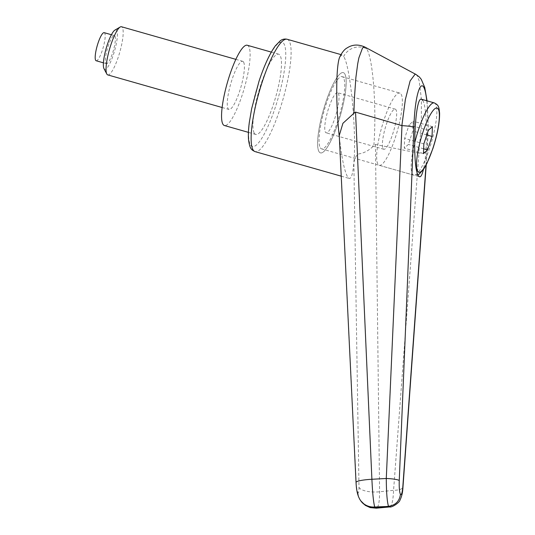 <?xml version="1.0" encoding="UTF-8"?>
<svg xmlns="http://www.w3.org/2000/svg" width="535" height="535" viewBox="0 0 535 535"><rect width="100%" height="100%" fill="white"/><g stroke="black" fill="none" stroke-linecap="round" stroke-linejoin="round"><path stroke-width="0.4" stroke-dasharray="2.67 2.01" d="M426.763 100.761C428.328 115.186 428.468 131.302 427.184 149.118L427.137 150.402L424.763 152.141L418.825 153.184L421.312 125.464L421.419 99.283L419.159 80.812L417.3 75.87L415.922 74.412M418.825 153.184L375.45 144.463L373.831 145.694C376.747 108.632 373.069 58.389 366.716 48.892A16.692 16.01 -31.7 0 0 343.644 56.489L342.019 54.904L339.792 56.924M339.35 137.227L339.618 139.655C341.932 159.055 344.58 171.454 347.569 176.851L349.201 178.449C351.368 178.817 352.913 173.601 353.856 162.8C356.751 132.292 350.338 65.491 343.644 56.489M254.332 133.242A41.73 8.901 105.9 0 0 255.757 134.452A41.73 8.901 105.9 0 0 274.622 100.62A41.73 8.901 105.9 0 0 280.072 55.406A41.73 8.901 105.9 0 0 278.641 54.196A41.73 8.901 105.9 0 0 259.783 88.028A41.73 8.901 105.9 0 0 254.332 133.242M319.02 151.679A41.73 8.901 105.9 0 0 320.452 152.896A41.73 8.901 105.9 0 0 339.31 119.064A41.73 8.901 105.9 0 0 344.761 73.85A41.73 8.901 105.9 0 0 343.33 72.633A41.73 8.901 105.9 0 0 324.471 106.465A41.73 8.901 105.9 0 0 319.02 151.679A41.73 8.901 105.9 0 0 320.452 152.896A41.73 8.901 105.9 0 0 339.31 119.064A41.73 8.901 105.9 0 0 344.761 73.85A41.73 8.901 105.9 0 0 343.33 72.633A41.73 8.901 105.9 0 0 324.471 106.465A41.73 8.901 105.9 0 0 319.02 151.679M320.304 147.787A37.557 8.012 105.9 0 0 321.595 148.884A37.557 8.012 105.9 0 0 338.568 118.436A37.557 8.012 105.9 0 0 343.47 77.742A37.557 8.012 105.9 0 0 342.186 76.645A37.557 8.012 105.9 0 0 325.213 107.1A37.557 8.012 105.9 0 0 320.304 147.787M422.67 100.319C427.345 106.418 427.813 152.161 423.379 169.588M365.238 47.24L366.709 48.879M339.297 136.178L356.216 482.751C356.491 487.398 356.985 490.468 357.688 491.973L357.989 492.461C358.671 493.216 359.005 491.484 358.992 487.271L353.856 162.8C355.046 156.608 357.347 153.545 360.771 153.612C365.619 152.241 369.973 149.599 373.831 145.694M375.45 144.463L379.589 491.779C379.576 501.542 378.573 507.006 376.566 508.163M360.262 500.078A16.692 16.003 148.4 0 1 357.989 492.461M359.6 498.961A16.692 16.003 148.4 0 1 357.688 491.973M389.915 506.912C391.928 505.735 393.145 500.205 393.566 490.334L418.925 153.204M358.992 487.271A16.692 5.865 -0.9 0 0 379.589 491.779A22103.251 17389.566 -168.8 0 0 393.566 490.334A12.519 4.066 -175.9 0 0 402.955 487.224M247.277 45.254A41.73 8.901 -74.1 0 1 248.708 46.465A41.73 8.901 -74.1 0 1 243.258 91.679A41.73 8.901 -74.1 0 1 224.392 125.511M401.103 94.173A37.557 8.012 -74.1 0 1 396.201 134.86A37.557 8.012 -74.1 0 1 379.228 165.308A37.557 8.012 -74.1 0 1 377.937 164.218A37.557 8.012 -74.1 0 1 382.846 123.525A37.557 8.012 -74.1 0 1 399.819 93.077A37.557 8.012 -74.1 0 1 401.103 94.173M383.087 148.65A20.865 4.454 105.9 0 0 383.802 149.258A20.865 4.454 105.9 0 0 393.232 132.346A20.865 4.454 105.9 0 0 395.96 109.735A20.865 4.454 105.9 0 0 395.245 109.127A20.865 4.454 105.9 0 0 385.815 126.046A20.865 4.454 105.9 0 0 383.087 148.65M338.327 93.304A20.865 4.454 -74.1 0 1 335.599 115.914A20.865 4.454 -74.1 0 1 326.169 132.827A20.865 4.454 -74.1 0 1 325.454 132.225A20.865 4.454 -74.1 0 1 328.182 109.615A20.865 4.454 -74.1 0 1 337.612 92.702A20.865 4.454 -74.1 0 1 338.327 93.304M103.971 68.614A20.517 4.38 105.9 0 0 104.051 68.754A20.517 4.38 105.9 0 0 113.427 54.583A20.517 4.38 105.9 0 0 116.704 30.482A20.517 4.38 105.9 0 0 114.945 30.1M107.756 74.907A25.038 5.343 105.9 0 0 119.071 54.603A25.038 5.343 105.9 0 0 122.341 27.479A25.038 5.343 105.9 0 0 121.485 26.75M243.559 62.033A25.038 5.343 105.9 0 0 242.696 61.304A25.038 5.343 105.9 0 0 231.381 81.608A25.038 5.343 105.9 0 0 228.111 108.732A25.038 5.343 105.9 0 0 228.973 109.461A25.038 5.343 105.9 0 0 240.289 89.164A25.038 5.343 105.9 0 0 243.559 62.033M104.185 32.668A14.605 3.116 -74.1 0 1 104.686 33.09A14.605 3.116 -74.1 0 1 102.78 48.919A14.605 3.116 -74.1 0 1 96.18 60.756M105.87 63.237A14.605 3.116 105.9 0 0 106.371 63.665A14.605 3.116 105.9 0 0 112.972 51.821A14.605 3.116 105.9 0 0 114.885 35.999A14.605 3.116 105.9 0 0 114.383 35.571A14.605 3.116 105.9 0 0 107.782 47.414A14.605 3.116 105.9 0 0 105.87 63.237M428.308 130.38L409.101 124.902L404.641 138.384L404.273 148.155L408.365 144.437L412.826 130.961L413.194 121.191L409.101 124.902M432.4 126.668L413.194 121.191M426.803 134.94L412.826 130.961M423.666 148.804L408.365 144.437M423.486 153.625L404.273 148.155M423.854 143.862L404.641 138.384M287.135 39.262A58.422 12.465 -74.1 0 1 289.141 40.961A58.422 12.465 -74.1 0 1 279.812 109.575A58.422 12.465 -74.1 0 1 255.101 151.626M259.127 81.2A54.249 11.576 105.9 0 0 250.467 144.911A54.249 11.576 105.9 0 0 275.271 107.448A54.249 11.576 105.9 0 0 283.931 43.736A54.249 11.576 105.9 0 0 259.127 81.2M427.184 149.118L426.027 165.168M434.32 102.914A37.557 8.012 -74.1 0 1 435.604 104.004A37.557 8.012 -74.1 0 1 429.612 148.115A37.557 8.012 -74.1 0 1 413.729 175.146A37.557 8.012 -74.1 0 1 412.438 174.056A37.557 8.012 -74.1 0 1 414.565 143.467M340.935 54.597L342.019 54.904M255.757 134.452L248.434 132.366M321.595 148.884L419.527 176.797M342.186 76.645L399.819 93.077M278.641 54.196L271.312 52.102M341.243 176.175L349.201 178.449M360.262 500.071L360.744 500.807M426.228 164.793L428.214 126.313L427.03 100.834M417.922 174.785L413.729 175.146L379.228 165.308M383.802 149.258L326.169 132.827M235.848 59.352L242.696 61.304M103.415 62.822L106.371 63.665M111.42 34.728L114.383 35.571M222.119 107.508L228.973 109.461M395.245 109.127L337.612 92.702"/><path stroke-width="0.8" d="M376.566 508.163L375.015 507.494A16.692 16.003 148.4 0 1 363.191 503.555A16.692 16.003 148.4 0 1 360.269 500.085A16.692 16.003 148.4 0 1 360.262 500.078L359.968 499.596A16.692 16.003 148.4 0 1 359.961 499.59A16.692 16.003 148.4 0 1 359.6 498.961M385.093 506.558L374.714 507.006C373.49 502.459 372.554 493.21 371.899 479.266L355.548 112.103L401.986 125.645L386.283 478.491C386.37 492.367 387.106 501.643 388.484 506.324L375.015 507.494L374.714 507.006A16.692 16.003 148.4 0 1 362.89 503.074A16.692 16.003 148.4 0 1 359.968 499.596C358.162 496.52 356.477 491.979 356.042 482.43A16.692 2.401 177.3 0 0 356.042 482.463M389.915 506.912L388.484 506.324C395.459 505.247 399.444 501.282 400.434 494.42C399.451 492.046 399.056 487.425 399.25 480.55A12.519 1.826 -177.6 0 0 386.283 478.491A22103.251 9133.634 175.8 0 1 371.899 479.266A16.692 2.401 177.3 0 0 356.036 482.43L339.264 135.449L342.922 123.297L353.903 113.286L354.33 99.349L355.889 77.521L357.714 63.772L358.878 57.86L362.503 48.07L363.472 47.187L365.104 47.16C358.584 44.151 352.632 44.378 347.242 47.849C344.607 49.18 342.119 52.209 339.792 56.924C335.913 65.056 335.692 104.626 339.35 137.227M423.379 169.588C422.162 174.691 420.878 177.092 419.527 176.797L418.417 175.761C411.789 167.134 414.745 95.29 421.56 99.276L422.67 100.319M427.03 100.834L424.736 87.426L421.266 79.307L419.373 77L415.916 74.412L365.238 47.24M339.25 135.449L339.297 136.178M353.903 113.286L355.548 112.103M401.986 125.645C408.452 125.986 412.418 126.601 413.876 127.484C414.979 88.743 423.559 70.941 426.763 100.761M415.916 74.412L415.086 74.198L410.124 80.912L405.356 99.53L401.879 125.631M402.975 487.064A12.519 4.066 -175.9 0 0 402.848 486.402C402.3 492.695 401.497 495.37 400.434 494.42M248.434 132.366L224.392 125.511A41.73 8.901 -74.1 0 1 222.968 124.301A41.73 8.901 -74.1 0 1 228.418 79.086A41.73 8.901 -74.1 0 1 247.277 45.254L271.312 52.102M235.848 59.352L121.485 26.75A25.038 5.343 105.9 0 0 120.194 27.011L114.945 30.1A20.517 4.38 105.9 0 0 106.164 48.418A20.517 4.38 105.9 0 0 103.971 68.614L106.799 74.004A25.038 5.343 105.9 0 0 106.9 74.178A25.038 5.343 105.9 0 0 107.756 74.907L222.119 107.508M120.194 27.011A25.038 5.343 105.9 0 0 109.481 49.36A25.038 5.343 105.9 0 0 106.799 74.004M103.415 62.822L96.18 60.756A14.605 3.116 -74.1 0 1 95.678 60.335A14.605 3.116 -74.1 0 1 97.584 44.505A14.605 3.116 -74.1 0 1 104.185 32.668L111.42 34.728M432.033 136.438L427.579 149.914L423.486 153.625L423.854 143.862L428.308 130.38L432.4 126.668L432.033 136.438L426.803 134.94M427.579 149.914L423.666 148.804M287.135 39.262C284.647 38.707 282.366 39.202 280.313 40.74L275.318 45.876C269.727 53.62 264.317 65.33 259.087 81.006L251.664 108.612L249.31 122.421C248.421 129.269 248.166 135.027 248.541 139.682C249.745 148.89 251.443 149.914 255.101 151.626A58.422 12.465 -74.1 0 1 253.102 149.927A58.422 12.465 -74.1 0 1 262.431 81.307A58.422 12.465 -74.1 0 1 287.135 39.262L340.935 54.597M399.25 480.55L413.876 127.484M426.027 165.168L402.848 486.402M422.978 132.071A33.384 7.122 -74.1 0 1 438.239 109.013A33.384 7.122 -74.1 0 1 432.909 148.222A33.384 7.122 -74.1 0 1 417.648 171.28A33.384 7.122 -74.1 0 1 422.978 132.071M414.565 143.467A37.557 8.012 -74.1 0 1 418.437 129.945A37.557 8.012 -74.1 0 1 434.32 102.914L421.56 99.276M255.101 151.626L341.243 176.175M360.744 500.807L365.325 505.368L370.166 507.608L376.319 508.183L389.661 506.939C391.881 507.748 399.839 502.358 399.973 500.071C401.705 496.741 402.708 492.401 402.969 487.064M426.228 164.793L402.969 487.084M417.922 174.785L419.326 173.975L423.753 169.033L427.004 163.269L432.949 148.416C437.409 134.586 439.63 122.916 439.609 113.4C438.941 106.405 438.667 105.194 434.32 102.914"/></g></svg>
